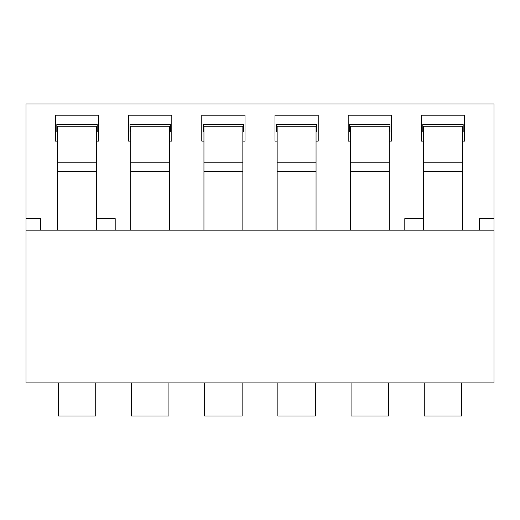 <?xml version="1.0" encoding="UTF-8"?>
<svg xmlns="http://www.w3.org/2000/svg" width="520" height="520" viewBox="0 0 520 520"><rect width="100%" height="100%" fill="white"/><g stroke="black" fill="none" stroke-linecap="round" stroke-linejoin="round"><path stroke-width="0.78" d="M57.557 230.172L57.557 126.094L96.46 126.094L96.46 230.172M130.754 230.172L130.754 126.094L169.656 126.094L169.656 230.172M203.951 230.172L203.951 126.094L242.853 126.094L242.853 230.172M277.147 230.172L277.147 126.094L316.05 126.094L316.05 230.172M350.344 230.172L350.344 126.094L389.246 126.094L389.246 230.172M423.54 230.172L423.54 126.094L462.443 126.094L462.443 230.172M58.279 382.909L58.279 416.046L95.739 416.046L95.739 382.909M131.476 382.909L131.476 416.046L168.935 416.046L168.935 382.909M204.672 382.909L204.672 416.046L242.131 416.046L242.131 382.909M277.869 382.909L277.869 416.046L315.328 416.046L315.328 382.909M351.065 382.909L351.065 416.046L388.525 416.046L388.525 382.909M424.262 382.909L424.262 416.046L461.721 416.046L461.721 382.909M26 230.172L494 230.172L494 382.909L26 382.909L26 218.647L40.41 218.647L40.41 230.172M494 230.172L494 218.647L479.59 218.647L479.59 230.172M96.46 218.647L115.193 218.647L115.193 230.172M423.54 218.647L404.807 218.647L404.807 230.172M389.246 141.128L391.411 141.128L391.411 115.193L348.185 115.193L348.185 141.128L350.344 141.128M423.54 131.762L422.819 131.762L422.819 124.559L463.164 124.559L463.164 131.762L462.443 131.762M350.344 131.762L349.622 131.762L349.622 124.559L389.968 124.559L389.968 131.762L389.246 131.762M277.147 131.762L276.425 131.762L276.425 124.559L316.771 124.559L316.771 131.762L316.05 131.762M316.05 141.128L318.214 141.128L318.214 115.193L274.983 115.193L274.983 141.128L277.147 141.128M203.951 131.762L203.229 131.762L203.229 124.559L243.575 124.559L243.575 131.762L242.853 131.762M242.853 141.128L245.018 141.128L245.018 115.193L201.786 115.193L201.786 141.128L203.951 141.128M130.754 131.762L130.032 131.762L130.032 124.559L170.378 124.559L170.378 131.762L169.656 131.762M169.656 141.128L171.815 141.128L171.815 115.193L128.59 115.193L128.59 141.128L130.754 141.128M57.557 131.762L56.836 131.762L56.836 124.559L97.181 124.559L97.181 131.762L96.46 131.762M96.46 141.128L98.618 141.128L98.618 115.193L55.393 115.193L55.393 141.128L57.557 141.128M462.443 141.128L464.607 141.128L464.607 115.193L421.382 115.193L421.382 141.128L423.54 141.128M26 218.647L26 103.955L494 103.955L494 218.647M57.557 171.347L96.46 171.347M57.557 126.224L96.46 126.224M57.557 162.832L96.46 162.832M130.754 171.347L169.656 171.347M130.754 126.224L169.656 126.224M130.754 162.832L169.656 162.832M203.951 171.347L242.853 171.347M203.951 126.224L242.853 126.224M203.951 162.832L242.853 162.832M277.147 171.347L316.05 171.347M277.147 126.224L316.05 126.224M277.147 162.832L316.05 162.832M350.344 171.347L389.246 171.347M350.344 126.224L389.246 126.224M350.344 162.832L389.246 162.832M423.54 171.347L462.443 171.347M423.54 126.224L462.443 126.224M423.54 162.832L462.443 162.832"/></g></svg>
